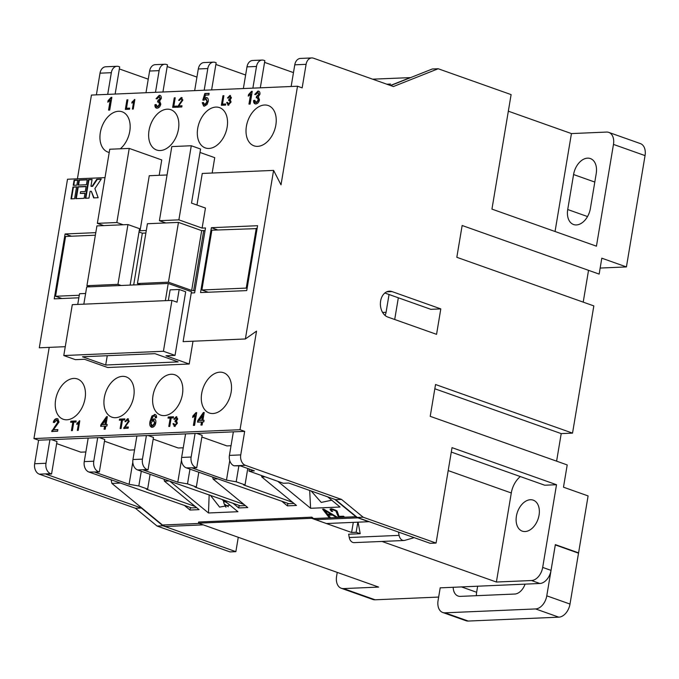 <?xml version="1.0" encoding="UTF-8"?>
<svg xmlns="http://www.w3.org/2000/svg" width="679" height="679" viewBox="0 0 679 679"><rect width="100%" height="100%" fill="white"/><g stroke="black" fill="none" stroke-linecap="round" stroke-linejoin="round"><path stroke-width="1.02" d="M120.039 483.075L111.908 483.423L162.493 525.02A9.862 7.138 87.5 0 0 164.428 526.132A9.862 7.138 87.5 0 0 166.448 526.446L203.25 524.867M596.221 173.561A16.432 10.881 -70.5 0 0 590.399 158.563A16.432 10.881 -70.5 0 0 587.564 158.148A16.432 10.881 -70.5 0 0 573.577 174.537L567.72 209.522A16.432 10.881 -70.5 0 0 573.551 224.52A16.432 10.881 -70.5 0 0 590.374 208.546L596.221 173.561M201.688 393.472A21.363 14.14 -70.5 0 0 209.268 412.976A21.363 14.14 -70.5 0 0 231.132 392.216A21.363 14.14 -70.5 0 0 223.552 372.712A21.363 14.14 -70.5 0 0 201.688 393.472M153.004 395.568A21.363 14.14 -70.5 0 0 160.583 415.073A21.363 14.14 -70.5 0 0 182.439 394.304A21.363 14.14 -70.5 0 0 174.868 374.8A21.363 14.14 -70.5 0 0 153.004 395.568M104.311 397.656A21.363 14.14 -70.5 0 0 111.891 417.161A21.363 14.14 -70.5 0 0 133.755 396.392A21.363 14.14 -70.5 0 0 126.175 376.887A21.363 14.14 -70.5 0 0 104.311 397.656M55.627 399.744A21.363 14.14 -70.5 0 0 63.198 419.249A21.363 14.14 -70.5 0 0 85.062 398.48A21.363 14.14 -70.5 0 0 77.482 378.975A21.363 14.14 -70.5 0 0 55.627 399.744M120.344 148.786A21.363 14.14 -70.5 0 0 129.774 131.319A21.363 14.14 -70.5 0 0 122.195 111.814A21.363 14.14 -70.5 0 0 100.331 132.575A21.363 14.14 -70.5 0 0 107.91 152.079A21.363 14.14 -70.5 0 0 109.226 152.444M149.024 130.487A21.363 14.14 -70.5 0 0 156.594 149.991A21.363 14.14 -70.5 0 0 178.458 129.222A21.363 14.14 -70.5 0 0 170.887 109.718A21.363 14.14 -70.5 0 0 149.024 130.487M197.708 128.399A21.363 14.14 -70.5 0 0 205.287 147.903A21.363 14.14 -70.5 0 0 227.151 127.134A21.363 14.14 -70.5 0 0 219.572 107.63A21.363 14.14 -70.5 0 0 197.708 128.399M246.401 126.311A21.363 14.14 -70.5 0 0 253.98 145.815A21.363 14.14 -70.5 0 0 275.844 125.046A21.363 14.14 -70.5 0 0 268.264 105.542A21.363 14.14 -70.5 0 0 246.401 126.311M331.751 500.202L321.243 502.418L311.186 491.002M530.401 499.736A16.432 10.881 -70.5 0 0 516.855 514.045A16.432 10.881 -70.5 0 0 522.244 531.122A16.432 10.881 -70.5 0 0 525.079 531.538A16.432 10.881 -70.5 0 0 538.617 517.228A16.432 10.881 -70.5 0 0 533.236 500.151A16.432 10.881 -70.5 0 0 530.401 499.736M229.969 505.168L219.606 507.103L210.346 495.212M225.988 507.23A21.363 14.14 109.5 0 1 224.308 504.03A21.363 14.14 109.5 0 0 225.988 507.23M223.875 502.774A21.363 14.14 109.5 0 1 223.306 500.338A21.363 14.14 109.5 0 0 223.875 502.766M224.919 504.395C223.629 503.742 223.527 502.681 224.622 501.212L224.842 500.949M384.84 293.005L430.842 309.327L440.807 308.894L436.555 334.34L387.785 317.042A13.147 9.523 87.5 0 1 380.418 302.859A13.147 9.523 87.5 0 1 389.356 291.189A13.147 9.523 87.5 0 1 392.046 291.597L440.807 308.894M410.659 77.601L372.635 79.18M357.833 522.176L356.144 532.277L360.209 533.719L358.079 522.168M360.209 533.719L348.658 534.212L349.261 537.513L399.082 535.375L398.48 532.073L357.264 517.457L335.638 499.676L288.728 483.032L283.296 483.27L248.93 471.073L249.269 469.036M356.144 532.277L351.603 532.472L353.301 522.372M613.468 144.406A13.147 8.7 -70.5 0 0 608.808 132.405L640.39 143.6A13.147 8.7 109.5 0 1 645.05 155.61L613.468 144.406L596.442 246.18L491.944 209.115L511.109 94.61L438.193 68.749L393.396 86.547L313.52 58.207A8.547 6.187 87.5 0 0 311.771 57.944A8.547 6.187 87.5 0 0 306.093 64.335L302.155 87.871L297.512 86.225L91.436 95.068L77.414 178.815M297.512 86.225L281.013 184.824L273.586 170.395L245.382 338.965L256.535 331.131L240.035 429.722L33.95 438.566L38.593 440.213L244.678 431.369L240.739 454.905A8.547 6.187 87.5 0 0 245.391 465.319L234.068 465.802L240.434 465.904L254.362 470.844L248.93 471.073M434.823 388.77L561.21 433.609L572.533 433.126L593.828 305.898L456.823 257.299L462.144 225.496L599.15 274.095L601.806 258.19L626.42 266.923L600.16 268.052M577.727 552.893L578.576 552.859L588.099 495.925L563.485 487.191L567.211 464.928L430.214 416.329L435.536 384.518L572.533 433.126M583.21 302.138L588.532 270.335M556.602 461.16L561.21 433.609M626.42 266.923L645.05 155.61M123.188 224.766L116.83 222.517L129.231 148.412L161.746 159.938L159.175 175.301M212.162 173.035L214.734 157.664L199.999 152.444M252.257 91.325L250.127 104.048L248.964 104.099L250.627 94.186L248.225 96.146L248.472 94.644L251.51 91.359L252.257 91.325M225.538 105.101L221.354 105.279L222.95 95.739L223.909 95.697L222.5 104.142L225.725 103.997L225.538 105.101M179.069 100.484L181.692 97.691L181.234 97.53L182.88 100.076L178.696 105.899L182.014 105.754L181.811 106.976L177.372 107.172L182.006 100.127L181.03 98.633L179.451 100.399L178.602 100.314L181.234 97.53L181.921 97.623M181.632 98.803L181.03 98.633M157.138 108.199C155.533 108.139 154.795 106.985 154.922 104.727L156.111 104.515L157.426 106.73L159.633 104.116L158.334 101.825L157.553 102.028L157.918 100.551L160.108 98.54L159.03 96.783L157.18 98.803L156.043 98.693L159.242 95.315C160.745 95.34 161.424 96.376 161.279 98.438L159.616 101.018L160.796 104.082C160.185 106.595 158.971 107.961 157.138 108.199L156.34 108.097M157.172 106.722L157.893 106.892L160.1 104.277L158.793 101.986M159.03 101.994L158.334 101.825M159.667 96.953L159.03 96.783M156.51 98.854L159.709 95.484L159.242 95.315L159.998 95.425M129.519 109.226L125.335 109.404L126.931 99.855L127.89 99.821L126.481 108.258L129.697 108.122L129.519 109.226M111.848 97.352L109.718 110.074L108.564 110.117L110.219 100.203L107.817 102.173L108.063 100.67L111.101 97.377L111.848 97.352M134.858 99.516L133.262 109.064L132.388 109.098L133.636 101.663L131.828 103.14L132.023 102.011L134.858 99.516M176.846 107.189L172.67 107.367L174.265 97.827L175.224 97.784L173.807 106.23L177.032 106.094L176.846 107.189M204.489 98.43L206.246 97.513C207.901 97.725 208.555 99.066 208.215 101.51L207.019 104.524L204.464 106.17L203.615 106.051L202.249 102.699L203.437 102.487L204.718 104.702L207.036 101.663L205.678 98.99L203.938 100.203L202.8 100.085L204.82 93.524L209.124 93.337L208.852 94.967L205.499 95.111L204.489 98.43L206.908 97.598M204.481 104.693L205.185 104.863L207.502 101.825L206.144 99.159M206.492 99.176L205.678 98.99M228.331 105.101L226.667 102.504L227.558 102.342L228.543 104.006L230.198 102.045L229.222 100.322L228.636 100.475L228.916 99.372L230.554 97.861L229.748 96.545L228.356 98.056L227.507 97.971L229.901 95.442L231.429 97.784L230.189 99.72L231.072 102.011L228.331 105.101L227.728 105.024M228.424 104.006L229.01 104.167L230.665 102.206L229.689 100.484M229.799 100.484L229.222 100.322M230.274 96.707L229.748 96.545M227.974 98.141L230.368 95.603L229.901 95.442L230.478 95.527M255.822 103.963C254.218 103.904 253.479 102.75 253.607 100.5L254.795 100.288L256.11 102.495L258.317 99.881L257.018 97.589L256.238 97.793L256.603 96.325L258.792 94.313L257.714 92.548L255.864 94.568L254.735 94.457L257.927 91.079C259.429 91.105 260.108 92.149 259.964 94.203L258.309 96.783L259.48 99.847C258.869 102.359 257.655 103.734 255.822 103.963L255.024 103.862M255.864 102.487L256.577 102.656L258.784 100.051L257.485 97.751M257.723 97.759L257.018 97.589M258.351 92.717L257.714 92.548M255.194 94.619L258.393 91.249L257.927 91.079L258.691 91.19M240.035 429.722L244.678 431.369M189.195 364.012L107.672 367.509L84.451 359.276L75.394 359.666L63.784 355.541L163.427 351.272L175.038 355.389L165.973 355.779L189.195 364.012L193.014 341.214M49.211 347.376L33.95 438.566M196.689 412.637L194.559 425.36L193.396 425.41L195.06 415.497L192.658 417.458L192.904 415.955L195.942 412.671L196.689 412.637M169.758 426.42L168.799 426.463L170.217 418.026L168.036 418.12L168.222 417.016L173.535 416.787L173.349 417.891L171.176 417.984L169.758 426.42M125.386 421.71L128.008 418.926L127.542 418.765L129.197 421.303L125.004 427.125L128.331 426.989L128.127 428.211L123.68 428.398L128.323 421.353L127.338 419.86L125.768 421.634L124.919 421.549L127.542 418.765L128.238 418.85M127.949 420.029L127.338 419.86M105.237 429.187L104.074 429.238L104.591 426.14L100.645 426.31L100.916 424.681L106.527 416.668L107.341 416.634L106.026 424.46L107.189 424.409L106.917 426.039L105.754 426.089L105.237 429.187M72.381 430.596L71.422 430.639L72.831 422.202L70.658 422.296L70.845 421.192L76.158 420.963L75.972 422.066L73.79 422.16L72.381 430.596M53.429 429.79L57.868 429.603L57.588 431.233L51.672 431.488L57.851 422.092L56.544 420.106L54.447 422.465L53.31 422.346C53.938 419.987 55.101 418.748 56.815 418.637L57.74 418.765L59.014 422.032L53.429 429.79L57.834 429.79M57.291 420.284L56.544 420.106M79.816 420.81L78.221 430.35L77.347 430.384L78.594 422.949L76.786 424.426L76.973 423.297L79.816 420.81M121.074 428.508L120.115 428.551L121.524 420.114L119.351 420.208L119.529 419.104L124.843 418.875L124.664 419.978L122.483 420.072L121.074 428.508M151.604 427.295L150.509 421.523L152.385 416.159L154.948 414.614L154.481 414.445C155.966 414.479 156.654 415.523 156.552 417.593L155.364 417.814L155.16 416.524L154.167 415.921L153.114 416.337L151.324 420.624L153.802 418.85C155.466 419.07 156.128 420.411 155.788 422.864C155.262 425.495 154.065 426.981 152.198 427.337C149.991 426.862 149.27 424.867 150.042 421.353L151.926 415.989L155.279 414.555M155.831 417.975L155.627 416.685L154.167 415.921M151.324 420.624L154.464 418.943M152.198 427.337L151.366 427.227M174.639 426.336L172.975 423.738L173.866 423.577L174.859 425.232L176.515 423.272L175.538 421.549L174.953 421.71L175.224 420.598L176.871 419.096L176.065 417.772L174.673 419.291L173.824 419.206L176.217 416.677L177.745 419.019L176.498 420.946L177.38 423.246L174.639 426.336L174.045 426.259M174.741 425.232L175.318 425.394L176.981 423.441L176.005 421.718M176.116 421.718L175.538 421.549M176.582 417.933L176.065 417.772M174.282 419.367L176.684 416.838L176.217 416.677L176.786 416.753M202.113 425.037L200.95 425.088L201.468 421.99L197.521 422.151L197.793 420.522L203.394 412.509L204.209 412.476L202.902 420.301L204.065 420.259L203.793 421.888L202.631 421.939L202.113 425.037M551.034 570.377A13.147 8.7 109.5 0 1 539.847 583.49L531.496 580.528A13.147 8.7 -70.5 0 0 542.682 567.415L551.034 570.377L555.346 544.617L578.576 552.859M539.847 583.49L440.196 587.853M451.289 452.07L544.745 485.222L556.517 484.721L542.682 567.415M398.48 532.073L430.172 543.319L436.062 543.064L452.027 447.648L556.517 484.721M520.335 476.565A19.725 13.054 -70.5 0 0 511.295 492.979L496.391 582.03L381.971 541.443M531.496 580.528L496.391 582.03M234.068 465.802A8.547 6.187 -92.5 0 1 229.417 455.397L240.739 454.905M245.391 465.319L341.529 499.421L335.638 499.676M291.147 86.496L294.771 64.828A8.547 6.187 -92.5 0 1 300.441 58.428L311.771 57.944M341.529 499.421L363.146 517.203L436.062 543.064M233.355 431.861L229.417 455.397M438.193 68.749L432.302 68.995L390.62 85.562M388.592 84.841L390.586 84.052L386.818 84.213M410.354 77.559L390.408 85.486M245.382 338.965L183.101 341.639L191.461 291.698L168.239 283.466L86.708 286.962L83.831 304.158M273.586 170.395L202.257 173.459L196.969 205.041M229.74 460.625L226.48 480.129L192.191 467.967L196.723 467.772L202.155 435.332L196.774 433.423M231.03 445.73L226.879 445.908L201.867 437.038M261.5 475.538L261.822 476.998L296.46 505.473L287.404 505.863L281.683 501.153M265.2 476.853L261.822 476.998M277.813 481.326L310.609 508.282L340.043 507.026L327.677 496.85M217.424 478.899L213.138 479.085L247.767 507.561L238.711 507.951L232.99 503.241M170.234 481.521L208.487 512.976L237.93 511.711L223.561 499.897M168.732 480.987L164.445 481.173L199.083 509.649L190.018 510.039L184.298 505.337M351.603 532.472L311.669 518.306L198.446 523.161L198.641 522.015L311.865 517.16L313.545 518.544A9.862 7.138 87.5 0 0 315.48 519.656L326.395 523.526L368.748 521.71L357.833 517.839L315.48 519.656M330.164 517.279L329.366 517.865L322.627 509.191L323.773 509.14L337.752 517.5L336.529 517.551L332.447 515.055L328.492 515.225L330.597 517.805L313.545 518.544M344.024 516.685L338.872 516.906L338.634 517.466L335.876 510.998L332.337 509.589L331.632 509.895L332.574 509.029L332.337 509.589C331.293 509.81 331.411 510.43 332.693 511.44L331.386 511.372L330.028 509.225L331.301 508.707L337.073 510.964L339.042 516.396L343.455 516.21L344.66 517.203L337.752 517.5M334.798 499.379L355.898 516.727A9.862 7.138 87.5 0 0 357.833 517.839M608.808 132.405A13.147 8.7 -70.5 0 0 606.542 132.074L571.438 133.576L508.333 111.186M555.049 231.497L571.438 133.576M211.39 227.694L257.587 225.708L246.732 290.595L200.534 292.573L211.39 227.694L217.738 229.943M191.249 292.972L194.644 292.827L205.499 227.949L202.104 228.093L205.457 208.054L191.52 203.114L200.577 149.041L191.283 145.747L171.812 146.579L159.404 220.692L178.883 219.852L191.283 145.747M256.255 228.297L246.248 288.091L201.867 289.992L211.865 230.198L257.103 228.594M246.248 288.091L247.097 288.388M201.867 289.992L208.215 292.242M363.146 517.203L357.264 517.457M414.19 537.649L404.803 540.365A6.578 4.761 -92.5 0 1 403.98 540.501L354.158 542.631A6.578 4.761 -92.5 0 1 349.261 537.513M403.98 540.501A6.578 4.761 -92.5 0 1 399.082 535.375M198.446 523.161L378.636 587.08L343.532 588.591L375.114 599.795A13.147 8.7 109.5 0 1 372.839 599.464L341.265 588.26A13.147 8.7 -70.5 0 0 343.532 588.591M438.651 597.07L375.114 599.795M546.782 595.822L555.303 544.931L578.516 553.173L570.004 604.064A13.147 8.7 109.5 0 1 558.817 617.169L535.595 608.936A13.147 8.7 -70.5 0 0 546.782 595.822L570.004 604.064M440.213 587.759L438.082 600.491A13.147 8.7 -70.5 0 0 442.742 612.492A13.147 8.7 -70.5 0 0 445.008 612.823L535.595 608.936M445.008 612.823L468.23 621.056L558.817 617.169M468.23 621.056A13.147 8.7 109.5 0 1 465.964 620.725L442.742 612.492M461.364 586.86L476.641 592.275L477.668 586.155M476.641 592.275A13.147 8.7 -70.5 0 0 476.403 595.687M525.071 584.127A13.147 8.7 109.5 0 1 514.707 594.04L460.354 596.374A13.147 8.7 109.5 0 1 458.087 596.043A13.147 8.7 109.5 0 1 453.182 587.208M222.474 500.041L224.681 500.822M325.716 511.686L327.668 514.215L330.843 514.071L324.282 510.056L325.716 511.686M193.71 290.34L203.717 230.546L201.68 230.639L191.673 290.425L194.983 290.79M201.68 230.639L178.458 222.398L168.451 282.192L137.43 283.525L147.428 223.731L178.458 222.398M191.673 290.425L168.451 282.192M140.604 284.645L137.43 283.525M90.103 286.818L86.92 285.689L96.927 225.895L127.958 224.562L117.951 284.357L86.92 285.689M127.958 224.562L139.568 228.679L130.122 285.095M121.125 285.486L117.951 284.357M133.678 284.942L142.344 233.177L139.008 231.997M142.344 233.177L145.875 233.033M199.227 420.462L201.739 420.352L202.503 415.769L199.227 420.462L201.739 420.352M153.233 420.326L150.916 423.042L152.351 425.877L154.617 422.966L153.233 420.326L154.023 420.513M152.088 425.86L152.817 426.039L155.084 423.127L154.617 422.966M102.351 424.621L104.863 424.511L105.635 419.928L102.351 424.621L104.863 424.511M181.497 460.065L177.788 482.217L143.507 470.055L148.03 469.868L147.105 469.537L137.591 469.944L240.196 505.804L239.059 505.847L238.711 507.951M189.967 469.164L187.506 483.872L177.788 482.217M243.973 504.438L194.975 487.055L196.333 486.996L187.506 483.872M198.794 472.295L196.333 486.996M331.012 513.468L330.843 514.071M324.486 509.564L324.282 510.056M203.717 230.546L204.99 230.996M196.723 467.772L186.284 467.856L288.881 503.708L287.752 503.759L287.404 505.863M162.926 91.996L167.475 64.845L166.542 64.513A8.547 6.187 87.5 0 0 164.793 64.25A8.547 6.187 87.5 0 0 159.124 70.641L155.491 92.319M211.619 89.908L216.16 62.757L215.235 62.426A8.547 6.187 87.5 0 0 213.486 62.154A8.547 6.187 87.5 0 0 207.808 68.554L204.184 90.231M245.628 75.013L215.88 64.454M196.935 77.1L167.187 66.542M202.206 420.522L202.97 415.938L202.503 415.769M152.308 425.971L152.817 426.039M155.084 423.127L153.7 420.496M105.33 424.672L106.094 420.097L105.635 419.928M183.245 447.784L178.195 447.996L153.182 439.126M148.081 435.519L153.462 437.42L148.03 469.868M99.397 437.607L104.77 439.508L99.346 471.956L88.907 472.032A8.547 6.187 -92.5 0 1 84.247 461.618L93.761 461.211A8.547 6.187 87.5 0 0 98.413 471.625M132.804 462.153L129.095 484.305L94.814 472.151L99.346 471.956M134.561 449.871L129.502 450.084L104.49 441.214M141.283 471.251L138.822 485.96L129.095 484.305M150.101 474.383L147.64 489.084L138.822 485.96M195.289 506.526L146.282 489.143L147.64 489.084M245.357 505.575L240.196 505.804M336.894 516.991L332.685 514.495L328.721 514.665L328.492 515.225M332.685 514.495L332.447 515.055M336.767 516.991L336.529 517.551L330.597 517.805M329.604 517.296L323.28 509.165M332.039 510.837L330.232 508.978M338.872 516.906L336.113 510.438L332.574 509.029M88.907 472.032L191.503 507.892L190.375 507.934L190.018 510.039M292.666 502.35L243.668 484.967L245.026 484.908L236.199 481.776L226.48 480.129M238.847 465.972L236.199 481.776M247.767 468.502L245.026 484.908M294.049 503.487L288.881 503.708M159.124 70.641L149.609 71.049A8.547 6.187 -92.5 0 1 155.279 64.658L164.793 64.25M207.808 68.554L198.302 68.961L194.669 90.638M198.302 68.961A8.547 6.187 -92.5 0 1 203.972 62.57L213.486 62.154M260.303 87.82L264.852 60.669L263.919 60.338A8.547 6.187 87.5 0 0 262.17 60.066A8.547 6.187 87.5 0 0 256.501 66.466L246.986 66.873L243.362 88.55M246.986 66.873A8.547 6.187 -92.5 0 1 252.664 60.473L262.17 60.066M255.262 103.921L254.073 100.662L254.795 100.534M258.393 91.249L258.911 91.283M256.789 97.615L257.069 96.486L259.259 94.474L258.181 92.717M256.059 102.588L256.577 102.656M228.789 105.27L227.126 102.665L227.558 102.588M229.179 100.322L231.021 98.031L230.215 96.707M203.861 106.119L202.715 102.868L203.428 102.741M206.713 97.674L207.137 97.7M203.301 100.136L205.287 93.685L209.09 93.524M204.693 104.795L205.185 104.863M173.807 106.23L176.998 106.28M173.162 107.35L174.724 97.997L175.19 97.971M132.38 102.784L134.824 99.703M132.889 109.073L134.102 101.825L133.636 101.663M108.36 101.833L108.53 100.831L111.823 97.538M109.056 110.1L110.685 100.373L110.219 100.203M126.481 108.258L129.672 108.309M125.827 109.378L127.397 100.025L127.856 100.008M156.577 108.156L155.381 104.897L156.111 104.77M159.709 95.484L160.227 95.518M158.097 101.85L158.385 100.721L160.567 98.71L159.497 96.944M157.375 106.824L157.893 106.892M178.696 105.899L181.989 105.941M181.692 97.691L182.142 97.725M177.839 107.333L182.473 100.288L181.497 98.794M222.5 104.142L225.691 104.184M221.855 105.262L223.416 95.909L223.883 95.883M248.769 95.807L248.938 94.814L252.223 91.512M249.465 104.074L251.094 94.347L250.627 94.186M116.83 222.517L97.36 223.349L109.76 149.244L129.231 148.412M167.059 174.97L149.261 175.725L140.052 230.75L146.299 230.487M86.089 186.623L78.246 186.963L76.294 198.65M84.951 193.405L80.275 193.422L80.555 191.733L85.265 191.529L86.114 186.436L77.788 186.793L75.793 198.667L84.128 198.31L84.985 193.226L80.275 193.422M87.226 179.842L79.384 180.173L78.56 185.078M101.137 179.239L97.258 179.409L92.624 186.343L91.41 186.394L90.952 186.233L92.081 179.443L88.457 179.604L85.342 198.26L88.966 198.107L90.095 191.317L91.309 191.266L93.668 197.903L98.141 197.708L94.89 188.584L101.264 179.052L96.791 179.248L92.157 186.182L90.952 186.233M92.055 179.629L88.924 179.765L85.834 198.243M91.309 191.266L94.067 197.886M85.622 293.481L79.536 293.744L77.745 304.421M63.784 355.541L72.297 304.659L171.94 300.381L163.427 351.272M171.94 300.381L177.049 302.189L179.18 289.475L185.681 291.775L175.038 355.389M154.948 353.666L82.482 356.772L105.695 365.013L178.17 361.899L154.948 353.666M107.257 355.711L105.695 365.013M179.18 289.475L170.123 289.857L168.333 300.534M165.362 300.661L168.239 283.466M202.902 420.301L204.031 420.445M198.013 422.134L198.26 420.691L204.184 412.662M201.442 425.062L201.935 422.151L201.468 421.99M175.106 426.497L173.866 423.823M175.496 421.557L177.329 419.257L176.523 417.941M154.948 414.614L155.491 414.648M154.269 419.011L154.693 419.045M155.627 416.685L154.625 416.083L155.627 416.685M119.843 420.182L119.996 419.266L124.817 419.062M120.607 428.534L121.991 420.276L121.524 420.114M77.338 424.078L79.782 420.997M77.839 430.367L79.053 423.119L78.594 422.949M53.777 422.516C54.405 420.148 55.568 418.918 57.282 418.799L57.961 418.858M52.13 431.657L58.318 422.262L57.011 420.267M71.151 422.27L71.303 421.362L76.124 421.15M71.915 430.622L73.298 422.363L72.831 422.202M106.026 424.46L107.155 424.596M101.137 426.293L101.383 424.842L107.307 416.821M104.566 429.221L105.058 426.31L104.591 426.14M125.004 427.125L128.297 427.176M128.008 418.926L128.45 418.951M124.147 428.568L128.789 421.515L127.805 420.029M168.536 418.094L168.689 417.178L173.501 416.974M169.3 426.446L170.675 418.188L170.217 418.026M193.201 417.127L193.371 416.125L196.655 412.824M193.897 425.385L195.527 415.658L195.06 415.497M195.077 433.499L191.138 457.035A8.547 6.187 87.5 0 0 195.798 467.449M186.284 467.856A8.547 6.187 -92.5 0 1 181.632 457.442L191.138 457.035M185.571 433.906L181.632 457.442M146.392 435.587L142.454 459.123A8.547 6.187 87.5 0 0 147.105 469.537M137.591 469.944A8.547 6.187 -92.5 0 1 132.94 459.53L142.454 459.123M136.878 435.994L132.94 459.53M97.7 437.675L93.761 461.211M196.672 507.671L191.503 507.892M293.472 72.619L264.564 62.366M311.669 518.306L311.865 517.16M331.615 510.812L331.386 511.372M336.113 510.438L335.876 510.998M164.038 479.323L164.445 481.173M208.487 512.976L209.157 494.787M212.722 477.235L213.138 479.085M310.609 508.282L309.683 490.467M202.104 228.093L178.883 219.852M165.761 222.941L159.404 220.692M149.609 71.049L145.985 92.726M107.706 94.373L111.339 72.695A8.547 6.187 87.5 0 1 117.009 66.296A8.547 6.187 87.5 0 1 118.757 66.567L119.691 66.898L115.141 94.05M256.501 66.466L252.877 88.143M140.052 230.75L139.263 230.47M259.259 94.474L258.792 94.313M257.231 96.494L256.764 96.333M257.069 96.486L256.603 96.325M258.784 100.051L258.317 99.881M254.073 100.662L253.607 100.5M231.021 98.031L230.554 97.861M229.502 99.541L229.035 99.38M229.375 99.533L228.916 99.372M230.665 102.206L230.198 102.045M227.126 102.665L226.667 102.504M205.287 93.685L204.82 93.524M207.502 101.825L207.036 101.663M202.715 102.868L202.249 102.699M174.724 97.997L174.265 97.827M134.765 99.711L134.298 99.541M132.481 102.173L132.023 102.011M111.568 97.547L111.101 97.377M108.53 100.831L108.063 100.67M127.397 100.025L126.931 99.855M160.567 98.71L160.108 98.54M158.547 100.73L158.08 100.568M158.385 100.721L157.918 100.551M160.1 104.277L159.633 104.116M155.381 104.897L154.922 104.727M182.473 100.288L182.006 100.127M180.088 103.692L179.621 103.531M178.068 106.484L177.601 106.314M223.416 95.909L222.95 95.739M251.977 91.521L251.51 91.359M248.938 94.814L248.472 94.644M74.588 198.718L76.574 186.844L72.95 187.005L70.964 198.879L74.588 198.718M76.863 185.155L77.712 180.062L74.087 180.215L73.239 185.308L76.863 185.155M97.36 223.349L103.709 225.606M78.246 186.963L77.788 186.793M86.403 184.739L87.251 179.655L78.917 180.011L78.068 185.095L86.403 184.739M79.384 180.173L78.917 180.011M92.624 186.343L92.157 186.182M88.924 179.765L88.457 179.604M97.258 179.409L96.791 179.248M203.861 412.679L203.394 412.509M198.26 420.691L197.793 420.522M177.329 419.257L176.871 419.096M175.81 420.776L175.352 420.607M175.691 420.768L175.224 420.598M176.981 423.441L176.515 423.272M173.442 423.9L172.975 423.738M152.385 416.159L151.926 415.989M150.509 421.523L150.042 421.353M119.996 419.266L119.529 419.104M79.715 420.997L79.256 420.836M77.44 423.467L76.973 423.297M57.282 418.799L56.815 418.637M58.318 422.262L57.851 422.092M55.143 426.802L54.676 426.633M52.444 430.52L51.977 430.35M71.303 421.362L70.845 421.192M106.985 416.83L106.527 416.668M101.383 424.842L100.916 424.681M128.789 421.515L128.323 421.353M126.404 424.927L125.938 424.757M124.384 427.711L123.918 427.549M168.689 417.178L168.222 417.016M196.409 412.832L195.942 412.671M193.371 416.125L192.904 415.955M88.194 438.082L84.247 461.618M49.915 439.729L45.977 463.265A8.547 6.187 87.5 0 0 50.636 473.67L51.562 474.001L46.13 474.239L141.334 508.011L135.444 508.265L157.07 526.038L229.977 551.908L235.868 551.654L238.27 537.284M51.612 439.652L56.994 441.562L51.562 474.001M111.127 479.917L111.908 483.423M337.242 572.397L336.597 576.259A13.147 8.7 -70.5 0 0 341.265 588.26M119.343 68.935L148.251 79.188M56.646 443.599L80.809 452.172L85.868 451.959M50.636 473.67L39.306 474.163A8.547 6.187 -92.5 0 1 34.654 463.749L45.977 463.265M38.593 440.213L34.654 463.749M111.339 72.695L100.017 73.179A8.547 6.187 -92.5 0 1 105.686 66.78L117.009 66.296M39.306 474.163L135.444 508.265M105.007 177.626L67.51 179.239L39.297 347.801L65.26 346.689M100.017 73.179L96.384 94.856M141.334 508.011L162.952 525.792L157.07 526.038M235.868 551.654L162.952 525.792M95.798 232.651L65.091 233.966L54.235 298.853L78.857 297.792M65.091 233.966L71.448 236.224M76.549 187.031L73.417 187.166L71.465 198.854M73.417 187.166L72.95 187.005M77.678 180.249L74.554 180.385L73.731 185.282M74.554 180.385L74.087 180.215M79.282 295.255L55.568 296.265L61.916 298.522M95.374 235.197L65.574 236.47L55.568 296.265M389.05 294.499L386.071 312.306A7.885 5.712 -92.5 0 1 384.993 315.379M398.335 297.792L394.703 319.495M224.622 501.212A14.794 9.786 -70.5 0 0 227.058 502.774M306.093 64.335L294.771 64.828M386.707 291.826L392.046 291.597M199.244 523.441L162.493 525.02M355.898 516.727L344.66 517.203M327.278 511.236L327.057 511.779M337.344 513.647L337.115 514.207M511.295 492.979L448.191 470.589M567.72 209.522L587.53 216.55M573.577 174.537L594.804 182.065M382.6 312.459L386.071 312.306M228.348 506.721L224.231 503.954M154.574 415.972L155.041 416.142"/></g></svg>
